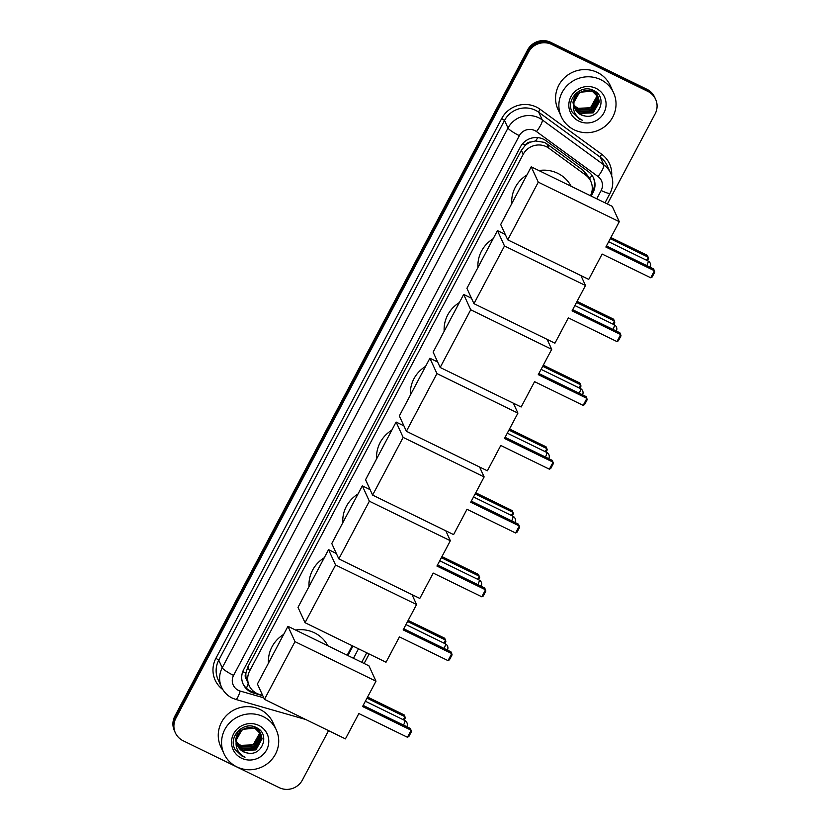 <?xml version="1.0" encoding="UTF-8"?>
<svg xmlns="http://www.w3.org/2000/svg" width="830" height="830" viewBox="0 0 830 830"><rect width="100%" height="100%" fill="white"/><g stroke="black" fill="none" stroke-linecap="round" stroke-linejoin="round"><path stroke-width="1.25" d="M590.462 195.724A17.243 16.673 155.4 0 0 590.815 181.397L588.895 177.226L583.625 170.71L546.877 143.87L544.376 142.376L535.537 140.976L530.91 142.034A5.748 5.561 155.4 0 0 525.38 145.146A17.243 2.739 -152.1 0 1 522.568 143.725M590.815 181.397A17.243 16.673 155.4 0 0 585.617 175.047L548.869 148.207A17.243 16.673 155.4 0 0 546.358 146.692A17.243 16.673 155.4 0 0 523.201 154.328L249.643 670.982A17.243 16.673 155.4 0 0 249.156 685.58A17.243 16.673 155.4 0 0 259.624 694.503L262.633 695.364M525.38 145.146L525.234 145.416A17.243 16.673 -24.6 0 1 530.91 142.034M246.469 679.272A17.243 16.673 -24.6 0 1 245.96 672.871L245.825 673.14A5.748 5.561 155.4 0 0 246.469 679.272L247.506 681.97M525.234 145.416L521.365 150.313L247.807 666.967L245.96 672.871M347.179 655.212L352.2 645.719M328.556 730.639L302.4 780.034A17.243 16.673 -24.6 0 1 279.254 787.67L183.077 740.723A17.243 16.673 -24.6 0 1 175.369 732.859L174.881 731.801A17.243 16.673 -24.6 0 1 175.379 717.193L528.088 51.035A17.243 16.673 -24.6 0 1 551.234 43.399L647.41 90.346A17.243 16.673 -24.6 0 1 655.119 98.199A17.243 16.673 -24.6 0 0 647.41 90.346L551.234 43.399A17.243 16.673 -24.6 0 0 528.088 51.035L175.379 717.193A17.243 16.673 -24.6 0 0 174.881 731.801L174.393 730.732A17.243 16.673 -24.6 0 1 174.881 716.124L527.6 49.966A17.243 16.673 -24.6 0 1 550.747 42.33L646.923 89.277A17.243 16.673 -24.6 0 1 654.631 97.141L655.607 99.268A17.243 16.673 -24.6 0 1 655.119 113.876L607.404 203.993M591.188 196.077L593.045 192.581A17.243 16.673 155.4 0 0 593.533 177.983A17.243 16.673 155.4 0 0 588.346 171.644L546.088 140.768A17.243 16.673 155.4 0 0 543.567 139.253A17.243 16.673 155.4 0 0 520.42 146.889L243.667 669.582A17.243 16.673 155.4 0 0 243.18 684.179A17.243 16.673 155.4 0 0 253.638 693.102L262.799 695.727M175.369 732.859A17.243 16.673 -24.6 0 1 175.867 718.261L528.575 52.103A17.243 16.673 -24.6 0 1 551.732 44.467L647.898 91.414A17.243 16.673 -24.6 0 1 655.607 99.268M369.143 653.988L364.111 663.481M347.905 655.565L352.937 646.072M255.526 692.708L253.15 692.033A17.243 16.673 -24.6 0 1 242.941 683.64M593.284 177.454A17.243 16.673 -24.6 0 1 592.558 191.512L591.157 194.158M574.173 129.822A28.749 27.795 -24.6 0 1 561.319 116.729A28.749 27.795 -24.6 0 1 567.917 84.826A28.749 27.795 -24.6 0 1 600.733 79.659A28.749 27.795 -24.6 0 1 613.577 92.763A28.749 27.795 -24.6 0 1 606.979 124.656A28.749 27.795 -24.6 0 1 574.173 129.822M561.319 116.729L558.019 109.519A28.749 27.795 -24.6 0 1 564.608 77.626A28.749 27.795 -24.6 0 1 597.424 72.459A28.749 27.795 -24.6 0 1 610.268 85.552L613.577 92.763M584.704 115.92C599.872 119.582 607.581 96.726 594.021 90.74C581.311 83.135 565.002 99.642 572.327 112.33L579.433 119.115L582.307 120.205L579.599 118.576C574.007 114.073 572.181 108.357 574.132 101.426A12.99 12.564 -24.6 0 0 584.704 115.92L580.793 114.665L574.972 108.699M596.106 88.395A18.737 18.115 -24.6 0 1 603.95 112.797A18.737 18.115 -24.6 0 1 578.79 121.097A18.737 18.115 -24.6 0 1 570.947 96.695A18.737 18.115 -24.6 0 1 596.106 88.395M574.63 107.838L580.014 112.963L593.056 112.413L599.187 101.364L598.233 97.089M574.702 108.056L580.212 113.388L593.253 112.839L599.385 101.789L598.139 96.882L592.413 91.144L579.63 92.255L573.758 102.588M598.326 97.307L592.61 91.57C583.459 88.8 577.307 92.089 574.132 101.426M574.35 106.956L579.236 111.272L592.278 110.722L598.409 99.673L597.787 96.27M597.714 96.052L597.455 95.398M597.828 96.249L593.191 90.325M574.412 107.174L579.433 111.697L592.475 111.147L598.606 100.088L597.911 96.477M597.548 95.606L591.085 89.547M574.132 106.033L578.468 109.581L591.5 109.031L597.631 97.971L597.278 95.481M597.216 95.253L595.286 91.508M596.936 94.35L596.677 93.707M596.77 93.915L595.546 91.684M574.184 106.271L578.655 110.006L591.697 109.456L597.828 98.397L597.413 95.668M597.351 95.45L597.133 94.776M596.697 94.724L596.853 96.28L590.721 107.329L586.53 109.01A12.99 12.564 -24.6 0 1 574.018 105.254M596.656 94.485L596.5 93.78M596.448 93.551L596.002 92.223M596.158 92.659L595.899 92.006M574.018 105.327L577.877 108.305L590.918 107.755L597.05 96.705L596.853 94.911M596.801 94.672L596.635 93.977M596.573 93.749L596.355 93.085M575.564 93.717L572.98 102.183L573.374 104.736M578.386 91.466L573.177 102.609L573.405 104.445M572.212 112.081L579.413 119.064L582.307 120.205M236.861 766.889A28.749 27.795 -24.6 0 1 224.017 753.785A28.749 27.795 -24.6 0 1 230.605 721.893A28.749 27.795 -24.6 0 1 263.421 716.726A28.749 27.795 -24.6 0 1 276.265 729.829A28.749 27.795 -24.6 0 1 269.677 761.722A28.749 27.795 -24.6 0 1 236.861 766.889M224.017 753.785L220.707 746.585A28.749 27.795 -24.6 0 1 227.306 714.682A28.749 27.795 -24.6 0 1 260.112 709.515A28.749 27.795 -24.6 0 1 272.966 722.619L276.265 729.829M247.402 752.986C262.56 756.649 270.279 733.793 256.719 727.796C243.999 720.191 227.69 736.708 235.025 749.397L242.121 756.172L245.006 757.261L242.298 755.642C236.706 751.129 234.88 745.413 236.83 738.482A12.99 12.564 -24.6 0 0 247.402 752.986L243.491 751.721L237.66 745.755M258.804 725.451A18.737 18.115 -24.6 0 1 266.648 749.864A18.737 18.115 -24.6 0 1 241.489 758.163A18.737 18.115 -24.6 0 1 233.645 733.751A18.737 18.115 -24.6 0 1 258.804 725.451M237.318 744.904L242.713 750.029L255.754 749.48L261.886 738.43L260.921 734.156M237.401 745.122L242.91 750.455L255.941 749.905L262.072 738.845L260.828 733.938L255.101 728.201L242.329 729.321L236.457 739.654M261.025 734.363L255.298 728.626C246.157 725.866 239.995 729.145 236.83 738.482M237.038 744.012L241.935 748.338L254.976 747.788L261.108 736.729L260.485 733.336M260.402 733.108L260.143 732.465M260.516 733.315L255.879 727.381M237.1 744.24L242.132 748.764L255.163 748.214L261.294 737.154L260.599 733.533M260.247 732.672L253.773 726.613M236.83 743.099L241.157 746.637L254.198 746.087L260.329 735.038L259.977 732.537M259.915 732.309L259.707 731.635M259.624 731.417L259.365 730.763M259.738 731.624L258.244 728.75M236.872 743.327L241.354 747.062L254.385 746.512L260.516 735.463L260.112 732.734M260.039 732.506L259.821 731.842M259.468 730.981L257.985 728.564M259.396 731.78L259.551 733.336L253.42 744.396L249.218 746.077A12.99 12.564 -24.6 0 1 236.706 742.311M259.354 731.541L259.199 730.846M259.136 730.618L258.929 729.943M258.846 729.715L258.587 729.072M236.716 742.394L240.576 745.371L253.607 744.821L259.738 733.762L259.541 731.967M259.5 731.728L259.334 731.043M259.261 730.815L259.043 730.141M258.96 729.923L258.545 728.968M238.262 730.774L235.679 739.24L236.062 741.802M241.084 728.522L235.876 739.665L236.094 741.512M234.9 749.148L242.101 756.13L245.006 757.261M511.747 203.63A31.623 30.565 -24.6 0 1 526.926 174.964M538.888 170.555A31.623 30.565 -24.6 0 1 557.739 173.314A31.623 30.565 -24.6 0 1 571.164 186.304M602.134 254.053L650.73 277.77L654.445 270.746L605.859 247.029L619.273 221.703L538.286 182.164L507.742 239.86L588.729 279.388L602.134 254.053M650.73 277.77L652.152 277.002L654.808 271.981L653.625 268.962L606.44 245.929M507.742 239.86L500.698 224.505L531.241 166.82L612.229 206.348L619.273 221.703M531.241 166.82L538.286 182.164M610.87 237.567L647.41 255.401L648.583 258.421L647.4 260.651M610.289 238.667L648.23 257.186L646.601 260.267M477.966 267.436A31.623 30.565 -24.6 0 1 493.145 238.77M568.353 317.859L616.949 341.576L620.664 334.552L572.077 310.835L585.482 285.51L504.495 245.971L473.961 303.666L554.938 343.195L568.353 317.859M616.949 341.576L618.371 340.808L621.027 335.787L619.844 332.768L572.659 309.735M580.938 275.581L585.482 285.51M473.961 303.666L466.917 288.311L497.461 230.626L504.495 245.971M505.252 234.423L497.461 230.626M577.089 301.373L613.629 319.208L614.802 322.227L613.619 324.457M576.497 302.473L614.449 320.992L612.82 324.074M444.185 331.243A31.623 30.565 -24.6 0 1 459.364 302.577M534.572 381.665L583.158 405.382L586.883 398.369L538.286 374.641L551.701 349.316L470.714 309.777L440.17 367.472L521.157 407.001L534.572 381.665M583.158 405.382L584.579 404.615L587.235 399.593L586.063 396.574L538.878 373.542M547.146 339.387L551.701 349.316M440.17 367.472L433.136 352.117L463.68 294.432L470.714 309.777M471.471 298.229L463.68 294.432M543.297 365.179L579.838 383.014L581.021 386.033L579.838 388.274M542.716 366.279L580.658 384.798L579.029 387.88M410.404 395.049A31.623 30.565 -24.6 0 1 425.583 366.383M500.791 445.471L549.377 469.189L553.102 462.175L504.505 438.448L517.92 413.122L436.933 373.583L406.389 431.278L487.376 470.807L500.791 445.471M549.377 469.189L550.798 468.421L553.454 463.399L552.272 460.38L505.086 437.348M513.365 403.193L517.92 413.122M406.389 431.278L399.344 415.923L429.888 358.238L436.933 373.583M437.68 362.036L429.888 358.238M509.516 428.986L546.057 446.82L547.24 449.839L546.047 452.08M508.935 430.085L546.877 448.605L545.248 451.686M376.613 458.855A31.623 30.565 -24.6 0 1 391.791 430.189M467 509.278L515.596 532.995L519.31 525.981L470.724 502.254L484.139 476.928L403.152 437.4L372.608 495.085L453.595 534.613L467 509.278M515.596 532.995L517.017 532.227L519.673 527.206L518.491 524.187L471.305 501.154M479.584 467L484.139 476.928M372.608 495.085L365.563 479.73L396.107 422.045L403.152 437.4M403.899 425.852L396.107 422.045M475.735 492.792L512.276 510.626L513.448 513.646L512.266 515.887M475.154 493.892L513.096 512.411L511.467 515.492M342.832 522.661A31.623 30.565 -24.6 0 1 358.01 493.995M433.219 573.084L481.815 596.801L485.529 589.788L436.933 566.06L450.348 540.735L369.36 501.206L338.816 558.891L419.804 598.42L433.219 573.084M481.815 596.801L483.236 596.033L485.892 591.012L484.71 587.993L437.524 564.96M445.803 530.806L450.348 540.735M338.816 558.891L331.782 543.536L362.326 485.851L369.36 501.206M370.118 489.659L362.326 485.851M441.954 556.598L478.485 574.433L479.667 577.452L478.485 579.693M441.363 557.698L479.304 576.217L477.686 579.299M309.05 586.468A31.623 30.565 -24.6 0 1 324.229 557.802M399.438 636.89L448.024 660.618L451.748 653.594L403.152 629.866L416.567 604.541L335.579 565.012L305.035 622.697L386.023 662.226L399.438 636.89M448.024 660.618L449.445 659.84L452.101 654.818L450.929 651.799L403.733 628.767M412.012 594.612L416.567 604.541M305.035 622.697L298.001 607.342L328.545 549.657L335.579 565.012M336.326 553.465L328.545 549.657M408.163 620.404L444.704 638.239L445.886 641.258L444.704 643.499M407.582 621.504L445.523 640.023L443.894 643.105M268.464 663.118A31.623 30.565 -24.6 0 1 283.642 634.452M295.605 630.043A31.623 30.565 -24.6 0 1 314.446 632.802A31.623 30.565 -24.6 0 1 327.881 645.792M358.851 713.541L407.447 737.258L411.161 730.234L362.575 706.517L375.98 681.191L294.992 641.652L264.459 699.348L345.436 738.876L358.851 713.541M407.447 737.258L408.868 736.48L411.524 731.469L410.342 728.45L363.156 705.417M264.459 699.348L257.414 683.993L287.958 626.308L368.945 665.836L375.98 681.191M287.958 626.308L294.992 641.652M367.586 697.055L404.127 714.889L405.299 717.909L404.117 720.139M366.995 698.154L404.947 716.674L403.318 719.755M546.877 143.87L548.869 148.207M246.406 688.246A17.243 2.926 -74 0 0 248.253 683.609M592.869 190.89A17.243 2.739 -152.1 0 1 592.101 190.558M589.611 178.772A17.243 3.88 -53.9 0 0 591.914 175.223M535.537 140.976A17.243 3.88 -53.9 0 0 537.809 137.624M245.825 673.14A17.243 2.739 -152.1 0 1 242.765 671.584M521.365 150.313L523.201 154.328M583.625 170.71L585.617 175.047M247.807 666.967L249.643 670.982M174.881 716.124L175.867 718.261M527.6 49.966L528.575 52.103M550.747 42.33L551.732 44.467M646.923 89.277L647.898 91.414M596.76 198.795L601.159 190.485A11.496 11.112 155.4 0 0 598.025 176.52L536.481 131.565A11.496 11.112 155.4 0 0 519.362 135.643L233.583 675.392A11.496 11.112 155.4 0 0 240.233 691.068L263.753 697.823M233.583 675.392A11.496 1.826 27.9 0 1 222.233 667.777L508.012 128.038A22.991 22.234 -24.6 0 1 538.888 117.85A22.991 22.234 -24.6 0 1 542.239 119.873L538.753 112.268A22.991 22.234 155.4 0 0 535.402 110.245A22.991 22.234 155.4 0 0 504.526 120.423L218.747 660.172A22.991 22.234 155.4 0 0 218.093 679.646L221.579 687.25A22.991 22.234 -24.6 0 1 222.233 667.777L218.747 660.172L215.914 658.273L501.694 118.524L504.526 120.423L508.012 128.038A11.496 1.826 27.9 0 0 519.362 135.643M221.579 687.25C223.841 692.054 227.358 695.644 232.13 698.03L235.834 699.451A11.496 1.951 -74 0 0 240.233 691.068M501.694 118.524A25.865 25.014 -24.6 0 1 536.419 107.07A25.865 25.014 -24.6 0 1 540.195 109.342L601.74 154.297A25.865 25.014 -24.6 0 1 611.679 175.763M222.824 689.585A25.865 25.014 -24.6 0 1 215.914 658.273M536.481 131.565A11.496 2.583 -53.9 0 0 542.239 119.873L603.794 164.828L600.298 157.223L538.753 112.268A2.874 0.643 126.1 0 1 540.195 109.342M598.025 176.52A11.496 2.583 -53.9 0 0 603.794 164.828A22.991 22.234 -24.6 0 1 610.714 173.294L607.228 165.678A22.991 22.234 155.4 0 0 600.298 157.223A2.874 0.643 126.1 0 1 601.74 154.297M353.476 658.283L358.498 648.79M601.159 190.485A11.496 1.826 27.9 0 0 610.102 193.193C613.401 186.636 613.598 179.996 610.714 173.294M592.558 191.512L593.045 192.581M253.15 692.033L253.638 693.102M646.798 265.631A4.596 0.923 -64 0 0 648.157 261.087A4.596 0.923 -64 0 0 648.054 260.973A4.596 4.596 0 0 1 650.108 267.239M613.017 329.437A4.596 0.923 -64 0 0 614.376 324.893A4.596 0.923 -64 0 0 614.262 324.779A4.596 4.596 0 0 1 616.317 331.046M579.236 393.244A4.596 0.923 -64 0 0 580.585 388.699A4.596 0.923 -64 0 0 580.481 388.585A4.596 4.596 0 0 1 582.536 394.852M545.445 457.05A4.596 0.923 -64 0 0 546.804 452.516A4.596 0.923 -64 0 0 546.7 452.392A4.596 4.596 0 0 1 548.755 458.658M511.664 520.856A4.596 0.923 -64 0 0 513.023 516.322A4.596 0.923 -64 0 0 512.909 516.198A4.596 4.596 0 0 1 514.974 522.464M477.883 584.662A4.596 0.923 -64 0 0 479.242 580.129A4.596 0.923 -64 0 0 479.128 580.004A4.596 4.596 0 0 1 481.182 586.271M444.102 648.469A4.596 0.923 -64 0 0 445.451 643.935A4.596 0.923 -64 0 0 445.347 643.81A4.596 4.596 0 0 1 447.401 650.077M403.515 725.119A4.596 0.923 -64 0 0 404.874 720.575A4.596 0.923 -64 0 0 404.76 720.461A4.596 4.596 0 0 1 406.814 726.727M247.319 681.565L249.156 685.58M361.714 662.309L366.746 652.816M604.997 202.821L610.102 193.193M235.834 699.451L305.782 719.517M608.66 241.748L648.054 260.973M574.868 305.554L614.262 324.779M541.087 369.36L580.481 388.585M507.306 433.167L546.7 452.392M473.525 496.973L512.909 516.198M439.734 560.779L479.128 580.004M405.953 624.585L445.347 643.81M365.366 701.226L404.76 720.461"/></g></svg>
